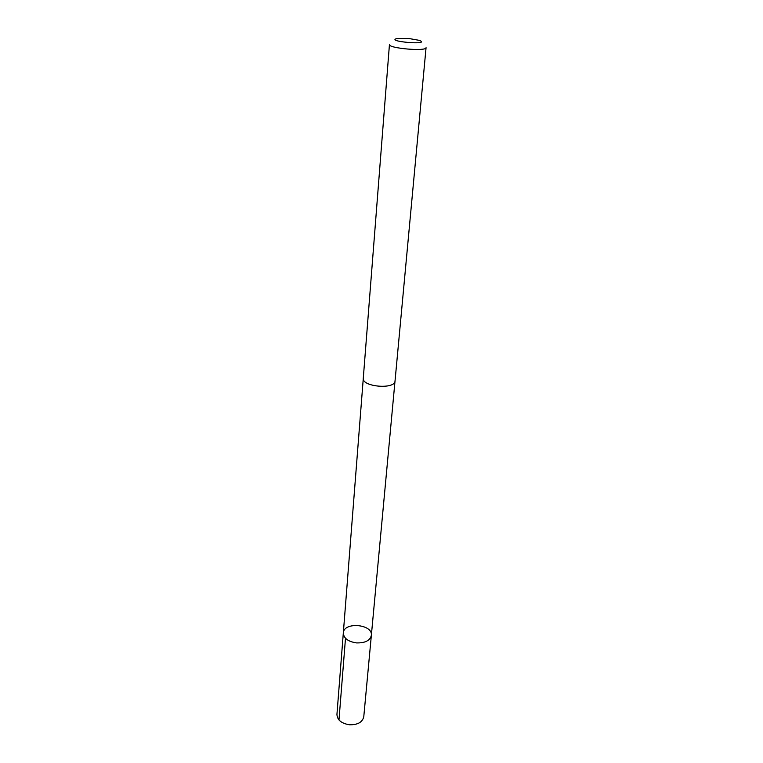 <?xml version="1.0" encoding="UTF-8"?>
<svg xmlns="http://www.w3.org/2000/svg" width="763" height="763" viewBox="0 0 763 763"><rect width="100%" height="100%" fill="white"/><g stroke="black" fill="none" stroke-linecap="round" stroke-linejoin="round"><path stroke-width="1.14" d="M356.493 642.904C348.1 641.616 343.712 638.307 343.321 632.975C343.617 621.568 373.002 624.086 371.352 635.379C370.026 640.615 365.076 643.123 356.493 642.904C348.1 641.616 343.712 638.307 343.321 632.975L336.941 714.406C337.265 720.024 341.452 723.477 349.483 724.774C357.704 724.926 362.473 722.246 363.779 716.705L371.352 635.379C370.026 640.615 365.076 643.123 356.493 642.904M363.283 378.257C361.748 386.86 395.081 389.721 395.034 380.975L426.059 47.668C426.698 51.655 388.138 48.346 389.445 44.531L363.283 378.257M408.491 38.436L397.237 38.474C384.142 41.383 431.82 45.475 419.412 40.372L408.491 38.436M345.496 638.25L338.982 719.957M363.274 378.524L343.321 632.975M394.996 381.242L371.352 635.379"/></g></svg>

